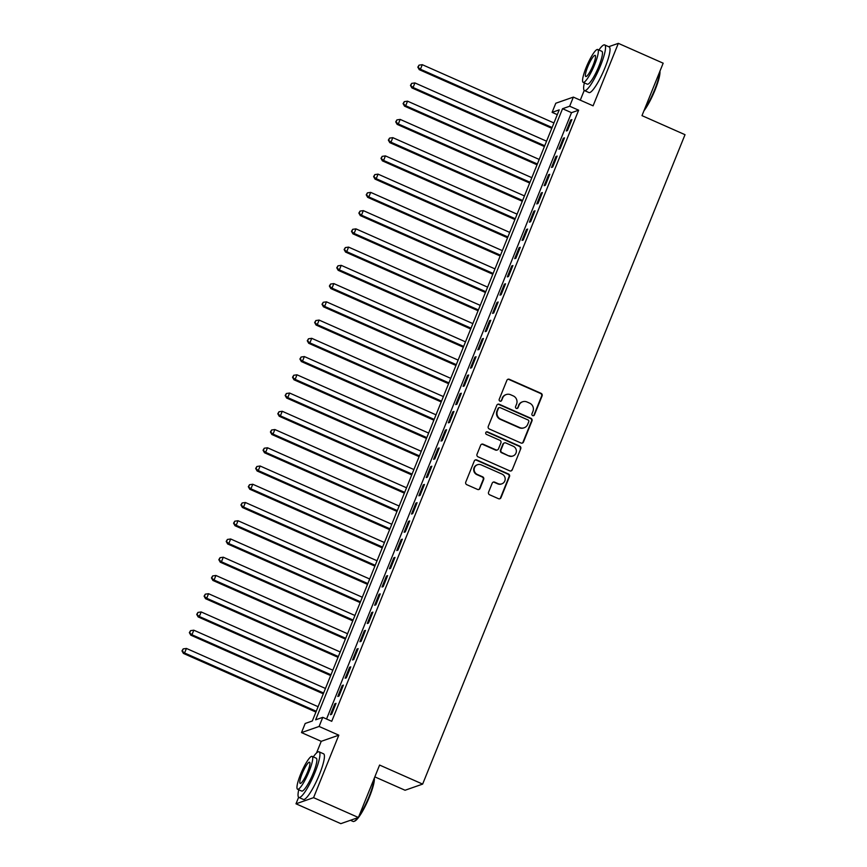 <?xml version="1.0" encoding="UTF-8"?>
<svg xmlns="http://www.w3.org/2000/svg" width="867" height="867" viewBox="0 0 867 867"><rect width="100%" height="100%" fill="white"/><g stroke="black" fill="none" stroke-linecap="round" stroke-linejoin="round"><path stroke-width="1.3" d="M532.674 415.629A1.376 1.322 70.7 0 0 534.408 414.925L542.103 395.894A1.962 1.897 70.7 0 0 541.062 393.325L509.373 379.302A1.962 1.897 70.7 0 0 506.892 380.32L499.208 399.34A1.376 1.322 70.7 0 0 500.888 401.183A1.376 1.322 70.7 0 0 501.668 400.435L502.665 397.975A6.275 6.069 70.7 0 1 510.609 394.734L513.253 395.905A6.275 6.069 70.7 0 1 516.569 404.12L515.572 406.59A1.376 1.322 70.7 0 0 517.263 408.422A1.376 1.322 70.7 0 0 518.043 407.674L519.04 405.214A6.275 6.069 70.7 0 1 526.984 401.974L529.629 403.144A6.275 6.069 70.7 0 1 532.945 411.37L531.948 413.83A1.376 1.322 70.7 0 0 532.674 415.629M533.389 415.727A1.376 1.322 70.7 0 0 533.942 415.087L541.626 396.067A1.962 1.897 70.7 0 0 540.585 393.488L508.896 379.475A1.962 1.897 70.7 0 0 507.769 379.345M500.649 401.237A1.376 1.322 70.7 0 0 501.191 400.597L502.665 397.975M517.014 408.487A1.376 1.322 70.7 0 0 517.566 407.848L519.04 405.214M488.565 492.196A1.962 1.897 70.7 0 0 489.595 494.764L498.492 498.698A1.962 1.897 70.7 0 0 500.974 497.691L509.503 476.568A1.962 1.897 70.7 0 0 508.474 473.989L476.785 459.965A1.962 1.897 70.7 0 0 474.303 460.984L465.763 482.106A1.962 1.897 70.7 0 0 466.804 484.686L477.544 489.432A1.962 1.897 70.7 0 0 480.025 488.424L483.678 479.375A1.962 1.897 70.7 0 0 482.637 476.807L477.316 474.455A5.245 5.072 70.7 0 1 477.522 464.712A5.245 5.072 70.7 0 1 481.185 464.875L502.047 474.108A5.245 5.072 70.7 0 1 501.841 483.84A5.245 5.072 70.7 0 1 498.178 483.688L494.699 482.15A1.962 1.897 70.7 0 0 492.218 483.157L488.565 492.196M322.773 717.334L319.089 726.459L301.51 732.593L305.195 723.479L312.315 720.986L559.226 109.871L552.106 112.363L555.79 103.238L573.358 97.104L569.673 106.218L562.553 108.711L315.642 719.827L322.773 717.334L331.736 721.301L578.647 110.185L569.673 106.218M573.358 97.104L593.093 105.828L618.334 43.35L663.168 63.193L641.981 115.636L685.017 134.688L422.641 784.104L379.594 765.062L358.407 817.505L313.572 797.662L338.813 735.183L319.089 726.459M520.991 443.015A1.962 1.897 70.7 0 0 523.473 442.007L532.002 420.874A1.962 1.897 70.7 0 0 530.972 418.306L499.284 404.282A1.962 1.897 70.7 0 0 496.802 405.29L488.262 426.423A1.962 1.897 70.7 0 0 489.302 428.992L520.991 443.015M520.753 448.716L512.224 469.849A1.962 1.897 70.7 0 1 509.742 470.857L478.053 456.833A1.962 1.897 70.7 0 1 477.013 454.265L480.665 445.226A1.962 1.897 70.7 0 1 483.147 444.218L496 449.897A1.962 1.897 70.7 0 0 498.482 448.889L500.909 442.885A1.962 1.897 70.7 0 0 499.869 440.317L486.495 434.4A1.376 1.322 70.7 0 1 486.55 431.853A1.376 1.322 70.7 0 1 487.503 431.896L519.723 446.147A1.962 1.897 70.7 0 1 520.753 448.716L512.224 469.849M358.407 817.505L340.829 823.65L295.994 803.807L313.572 797.662M618.334 43.35L608.699 46.72M567.462 130.549L571.884 119.603L570.692 120.014L566.27 130.96L567.462 130.549M560.093 148.788L564.515 137.842L563.322 138.254L558.901 149.2L560.093 148.788M552.723 167.028L557.145 156.082L555.953 156.504L551.531 167.45L552.723 167.028M545.354 185.278L549.776 174.332L548.583 174.744L544.162 185.69L545.354 185.278M537.984 203.517L542.406 192.572L541.214 192.983L536.792 203.929L537.984 203.517M530.615 221.757L535.037 210.811L533.844 211.223L529.423 222.169L530.615 221.757M523.235 239.996L527.656 229.051L526.475 229.473L522.053 240.419L523.235 239.996M515.865 258.247L520.287 247.301L519.105 247.713L514.684 258.659L515.865 258.247M508.495 276.486L512.917 265.54L511.736 265.952L507.314 276.898L508.495 276.486M501.126 294.726L505.548 283.78L504.366 284.192L499.945 295.138L501.126 294.726M493.757 312.965L498.178 302.019L496.997 302.442L492.575 313.388L493.757 312.965M486.387 331.216L490.809 320.27L489.627 320.682L485.195 331.627L486.387 331.216M479.017 349.455L483.439 338.509L482.247 338.921L477.825 349.867L479.017 349.455M471.648 367.695L476.07 356.749L474.878 357.161L470.456 368.107L471.648 367.695M464.278 385.934L468.7 374.988L467.508 375.411L463.086 386.357L464.278 385.934M456.909 404.185L461.331 393.239L460.139 393.651L455.717 404.596L456.909 404.185M449.54 422.424L453.961 411.478L452.769 411.89L448.347 422.836L449.54 422.424M442.17 440.664L446.592 429.718L445.4 430.13L440.978 441.075L442.17 440.664M434.8 458.903L439.222 447.957L438.03 448.38L433.608 459.326L434.8 458.903M427.42 477.153L431.842 466.208L430.661 466.619L426.239 477.565L427.42 477.153M420.051 495.393L424.472 484.447L423.291 484.859L418.869 495.805L420.051 495.393M412.681 513.632L417.103 502.687L415.922 503.098L411.5 514.044L412.681 513.632M405.312 531.872L409.733 520.926L408.552 521.349L404.13 532.295L405.312 531.872M397.942 550.122L402.364 539.176L401.183 539.588L396.761 550.534L397.942 550.122M390.573 568.362L394.994 557.416L393.813 557.828L389.381 568.774L390.573 568.362M383.203 586.601L387.625 575.655L386.433 576.067L382.011 587.013L383.203 586.601M375.834 604.841L380.255 593.895L379.063 594.318L374.642 605.264L375.834 604.841M368.464 623.091L372.886 612.145L371.694 612.557L367.272 623.503L368.464 623.091M361.095 641.331L365.516 630.385L364.324 630.797L359.903 641.743L361.095 641.331M353.725 659.57L358.147 648.624L356.955 649.036L352.533 659.982L353.725 659.57M346.356 677.81L350.777 666.864L349.585 667.287L345.164 678.232L346.356 677.81M338.986 696.06L343.408 685.114L342.216 685.526L337.794 696.472L338.986 696.06M578.647 110.185L571.516 112.677L326.545 719.003M334.846 703.766L330.425 714.711L331.606 714.3L336.028 703.354L334.846 703.766L335.713 704.145M374.826 776.875L405.062 790.249L422.641 784.104M338.813 735.183L321.234 741.328L316.531 752.979M298.627 797.293L295.994 803.807M321.234 741.328L301.51 732.593M557.297 114.661L552.106 112.363M584.228 90.406L580.283 100.16M571.516 112.677L562.553 108.711M570.692 120.014L571.559 120.405M563.322 138.254L564.189 138.644M555.953 156.504L556.82 156.884M548.583 174.744L549.45 175.123M541.214 192.983L542.081 193.374M533.844 211.223L534.711 211.613M526.475 229.473L527.342 229.853M519.105 247.713L519.972 248.092M511.736 265.952L512.603 266.342M504.366 284.192L505.233 284.582M496.997 302.442L497.853 302.821M489.627 320.682L490.484 321.061M482.247 338.921L483.114 339.3M474.878 357.161L475.745 357.551M467.508 375.411L468.375 375.79M460.139 393.651L461.006 394.03M452.769 411.89L453.636 412.269M445.4 430.13L446.267 430.52M438.03 448.38L438.897 448.759M430.661 466.619L431.528 466.999M423.291 484.859L424.158 485.238M415.922 503.098L416.789 503.489M408.552 521.349L409.419 521.728M401.183 539.588L402.039 539.968M393.813 557.828L394.669 558.207M386.433 576.067L387.3 576.457M379.063 594.318L379.93 594.697M371.694 612.557L372.561 612.936M364.324 630.797L365.191 631.176M356.955 649.036L357.822 649.426M349.585 667.287L350.452 667.666M342.216 685.526L343.083 685.905M522.595 401.789L522.129 401.952A6.275 6.069 70.7 0 0 518.564 405.377M506.23 394.539L505.754 394.713A6.275 6.069 70.7 0 0 502.188 398.137M522.118 443.145A1.962 1.897 70.7 0 0 522.996 442.17L531.536 421.037A1.962 1.897 70.7 0 0 530.496 418.468L498.807 404.445A1.962 1.897 70.7 0 0 497.68 404.325M528.751 421.752A1.376 1.322 70.7 0 0 528.025 419.953L500.205 407.642A1.376 1.322 70.7 0 0 498.471 408.357L497.42 410.947A6.275 6.069 70.7 0 0 500.736 419.173L519.745 427.583A6.275 6.069 70.7 0 0 527.7 424.353L528.751 421.752M499.251 407.609L498.774 407.772A1.376 1.322 70.7 0 0 497.994 408.52L498.471 408.357M524.134 427.778L523.657 427.94A6.275 6.069 70.7 0 1 519.279 427.756L500.259 419.335A6.275 6.069 70.7 0 1 496.943 411.121L497.994 408.52M510.869 470.987A1.962 1.897 70.7 0 0 511.747 470.012M497.376 449.962L496.899 450.125A1.962 1.897 70.7 0 1 495.523 450.071L482.681 444.381A1.962 1.897 70.7 0 0 481.553 444.251M520.287 448.889A1.962 1.897 70.7 0 0 519.246 446.321L487.026 432.059A1.376 1.322 70.7 0 0 486.322 431.961M509.341 455.804A5.245 5.072 70.7 0 0 516.364 451.23A5.245 5.072 70.7 0 0 513.21 446.223L505.862 442.972A1.962 1.897 70.7 0 0 503.369 443.98L500.953 449.984A1.962 1.897 70.7 0 0 501.982 452.552L508.864 455.966A5.245 5.072 70.7 0 0 512.527 456.129L513.004 455.955M504.486 442.907L504.009 443.08A1.962 1.897 70.7 0 0 502.903 444.142L503.369 443.98M508.864 455.966L501.516 452.715A1.962 1.897 70.7 0 1 500.476 450.146L502.903 444.142M501.841 483.84L501.364 484.014A5.245 5.072 70.7 0 1 497.701 483.851L494.223 482.312A1.962 1.897 70.7 0 0 493.095 482.182M477.522 464.712L477.045 464.885A5.245 5.072 70.7 0 0 476.839 474.617L477.316 474.455M478.671 489.562A1.962 1.897 70.7 0 0 479.549 488.587L483.201 479.549A1.962 1.897 70.7 0 0 482.16 476.98L476.839 474.617M499.609 498.828A1.962 1.897 70.7 0 0 500.497 497.853L509.037 476.731A1.962 1.897 70.7 0 0 507.997 474.162L476.308 460.139A1.962 1.897 70.7 0 0 475.181 460.009M553.948 122.951L422.283 64.689L420.441 69.241L419.249 69.663L551.78 128.305M418.306 66.965L419.043 65.144L417.829 67.138L420.441 69.241L552.095 127.514M419.043 65.144L422.283 64.689M419.249 69.663L417.829 67.138M659.928 71.213A24.352 4.552 113.9 0 1 655.084 89.94A24.352 4.552 113.9 0 1 643.91 110.868M644.539 109.318A24.959 4.66 -66.1 0 0 654.683 89.648A24.959 4.66 -66.1 0 0 659.7 71.777M584.358 82.874A24.959 4.66 -66.1 0 0 584.488 90.58A24.959 4.66 -66.1 0 0 600.517 65.675A24.959 4.66 -66.1 0 0 604.678 44.932A24.959 4.66 -66.1 0 0 598.902 50.015M584.488 90.58L588.964 92.563A24.959 4.66 -66.1 0 0 605.003 67.669A24.959 4.66 -66.1 0 0 609.165 46.916L604.678 44.932M597.731 49.495L601.85 51.326A17.969 3.36 113.9 0 1 598.859 66.26A17.969 3.36 113.9 0 1 587.317 84.186L583.188 82.365A17.969 3.36 -66.1 0 0 594.729 64.44A17.969 3.36 -66.1 0 0 597.731 49.495A17.969 3.36 -66.1 0 0 586.179 67.42A17.969 3.36 -66.1 0 0 583.188 82.365M587.707 66.889A11.574 2.167 -66.1 0 0 585.778 76.524A11.574 2.167 -66.1 0 0 593.212 64.971A11.574 2.167 -66.1 0 0 595.141 55.347A11.574 2.167 -66.1 0 0 587.707 66.889M374.327 778.1A24.352 4.552 113.9 0 1 369.483 796.827A24.352 4.552 113.9 0 1 354.798 821.06L354.039 821.374A24.959 4.66 -66.1 0 0 357.854 817.7M358.938 816.205A24.959 4.66 -66.1 0 0 369.082 796.535A24.959 4.66 -66.1 0 0 374.1 778.664M298.757 789.761A24.959 4.66 -66.1 0 0 298.887 797.456A24.959 4.66 -66.1 0 0 314.916 772.562A24.959 4.66 -66.1 0 0 319.078 751.819A24.959 4.66 -66.1 0 0 313.301 756.902M298.887 797.456L303.363 799.439A24.959 4.66 -66.1 0 0 319.403 774.545A24.959 4.66 -66.1 0 0 323.564 753.802L319.078 751.819M312.131 756.382L316.249 758.213A17.969 3.36 113.9 0 1 313.258 773.147A17.969 3.36 113.9 0 1 301.716 791.072L297.587 789.241A17.969 3.36 -66.1 0 0 309.129 771.327A17.969 3.36 -66.1 0 0 312.131 756.382A17.969 3.36 -66.1 0 0 300.578 774.307A17.969 3.36 -66.1 0 0 297.587 789.241M302.106 773.776A11.574 2.167 -66.1 0 0 300.177 783.4A11.574 2.167 -66.1 0 0 307.612 771.858A11.574 2.167 -66.1 0 0 309.541 762.223A11.574 2.167 -66.1 0 0 302.106 773.776M350.463 820.28L353.042 821.428A24.959 4.66 -66.1 0 0 354.039 821.374M546.568 141.191L414.914 82.929L413.071 87.491L411.879 87.903L544.411 146.556M410.936 85.215L411.673 83.384L410.459 85.378L413.071 87.491L544.725 145.754M411.673 83.384L414.914 82.929M411.879 87.903L410.459 85.378M539.198 159.43L407.544 101.168L405.702 105.731L404.51 106.142L537.041 164.795M403.567 103.455L404.304 101.634L403.09 103.617L405.702 105.731L537.356 163.993M404.304 101.634L407.544 101.168M404.51 106.142L403.09 103.617M531.829 177.681L400.175 119.408L398.332 123.97L397.14 124.382L529.672 183.035M396.197 121.694L396.934 119.874L395.72 121.868L398.332 123.97L529.986 182.233M396.934 119.874L400.175 119.408M397.14 124.382L395.72 121.868M524.459 195.92L392.805 137.658L390.963 142.21L389.771 142.632L522.292 201.274M388.828 139.934L389.565 138.113L388.351 140.107L390.963 142.21L522.617 200.483M389.565 138.113L392.805 137.658M389.771 142.632L388.351 140.107M517.09 214.16L385.425 155.897L383.582 160.46L382.401 160.872L514.922 219.524M381.447 158.184L382.184 156.353L380.981 158.347L383.582 160.46L515.247 218.722M382.184 156.353L385.425 155.897M382.401 160.872L380.981 158.347M509.72 232.399L378.055 174.137L376.213 178.7L375.032 179.111L507.553 237.764M374.078 176.424L374.815 174.603L373.612 176.586L376.213 178.7L507.878 236.962M374.815 174.603L378.055 174.137M375.032 179.111L373.612 176.586M502.351 250.65L370.686 192.376L368.843 196.939L367.662 197.351L500.183 256.003M366.708 194.663L367.445 192.842L366.232 194.837L368.843 196.939L500.508 255.201M367.445 192.842L370.686 192.376M367.662 197.351L366.232 194.837M494.981 268.889L363.316 210.627L361.474 215.179L360.293 215.601L492.814 274.243M359.339 212.903L360.076 211.082L358.862 213.076L361.474 215.179L493.139 273.452M360.076 211.082L363.316 210.627M360.293 215.601L358.862 213.076M487.612 287.129L355.947 228.866L354.104 233.429L352.923 233.841L485.444 292.493M351.969 231.153L352.706 229.321L351.493 231.316L354.104 233.429L485.769 291.691M352.706 229.321L355.947 228.866M352.923 233.841L351.493 231.316M480.242 305.368L348.577 247.106L346.735 251.668L345.554 252.08L478.075 310.733M344.6 249.393L345.337 247.572L344.123 249.555L346.735 251.668L478.4 309.931M345.337 247.572L348.577 247.106M345.554 252.08L344.123 249.555M472.873 323.619L341.208 265.345L339.365 269.908L338.173 270.32L470.705 328.972M337.23 267.632L337.967 265.811L336.754 267.805L339.365 269.908L471.03 328.17M337.967 265.811L341.208 265.345M338.173 270.32L336.754 267.805M465.503 341.858L333.838 283.596L331.996 288.147L330.804 288.57L463.336 347.212M329.861 285.872L330.598 284.051L329.384 286.045L331.996 288.147L463.661 346.421M330.598 284.051L333.838 283.596M330.804 288.57L329.384 286.045M458.134 360.098L326.469 301.835L324.626 306.398L323.434 306.81L455.966 365.462M322.491 304.122L323.228 302.29L322.015 304.284L324.626 306.398L456.291 364.66M323.228 302.29L326.469 301.835M323.434 306.81L322.015 304.284M450.753 378.337L319.099 320.075L317.257 324.637L316.065 325.049L448.597 383.702M315.122 322.361L315.859 320.541L314.645 322.524L317.257 324.637L448.911 382.9M315.859 320.541L319.099 320.075M316.065 325.049L314.645 322.524M443.384 396.587L311.73 338.314L309.887 342.877L308.695 343.289L441.227 401.941M307.752 340.601L308.489 338.78L307.276 340.774L309.887 342.877L441.541 401.139M308.489 338.78L311.73 338.314M308.695 343.289L307.276 340.774M436.014 414.827L304.36 356.565L302.518 361.116L301.326 361.539L433.858 420.181M300.383 358.84L301.12 357.02L299.906 359.014L302.518 361.116L434.172 419.39M301.12 357.02L304.36 356.565M301.326 361.539L299.906 359.014M428.645 433.067L296.991 374.804L295.148 379.367L293.956 379.779L426.477 438.431M293.013 377.091L293.75 375.259L292.537 377.253L295.148 379.367L426.802 437.629M293.75 375.259L296.991 374.804M293.956 379.779L292.537 377.253M421.275 451.306L289.611 393.044L287.768 397.606L286.587 398.018L419.108 456.671M285.633 395.33L286.37 393.51L285.167 395.493L287.768 397.606L419.433 455.869M286.37 393.51L289.611 393.044M286.587 398.018L285.167 395.493M413.906 469.556L282.241 411.283L280.399 415.846L279.217 416.258L411.738 474.91M278.264 413.57L279.001 411.749L277.798 413.743L280.399 415.846L412.063 474.108M279.001 411.749L282.241 411.283M279.217 416.258L277.798 413.743M406.536 487.796L274.872 429.533L273.029 434.085L271.848 434.508L404.369 493.15M270.894 431.809L271.631 429.989L270.417 431.983L273.029 434.085L404.694 492.358M271.631 429.989L274.872 429.533M271.848 434.508L270.417 431.983M399.167 506.035L267.502 447.773L265.66 452.336L264.478 452.747L396.999 511.4M263.525 450.06L264.262 448.228L263.048 450.222L265.66 452.336L397.324 510.598M264.262 448.228L267.502 447.773M264.478 452.747L263.048 450.222M391.797 524.275L260.133 466.012L258.29 470.575L257.109 470.987L389.63 529.639M256.155 468.299L256.892 466.479L255.678 468.462L258.29 470.575L389.955 528.837M256.892 466.479L260.133 466.012M257.109 470.987L255.678 468.462M384.428 542.525L252.763 484.252L250.921 488.815L249.739 489.226L382.26 547.879M248.786 486.539L249.523 484.718L248.309 486.701L250.921 488.815L382.585 547.077M249.523 484.718L252.763 484.252M249.739 489.226L248.309 486.701M377.058 560.765L245.394 502.502L243.551 507.054L242.359 507.477L374.891 566.118M241.416 504.778L242.153 502.958L240.939 504.952L243.551 507.054L375.216 565.327M242.153 502.958L245.394 502.502M242.359 507.477L240.939 504.952M369.689 579.004L238.024 520.742L236.182 525.304L234.99 525.716L367.521 584.369M234.047 523.029L234.784 521.197L233.57 523.191L236.182 525.304L367.846 583.567M234.784 521.197L238.024 520.742M234.99 525.716L233.57 523.191M362.319 597.244L230.655 538.981L228.812 543.544L227.62 543.956L360.152 602.608M226.677 541.268L227.414 539.447L226.2 541.431L228.812 543.544L360.477 601.806M227.414 539.447L230.655 538.981M227.62 543.956L226.2 541.431M354.939 615.494L223.285 557.221L221.443 561.783L220.251 562.195L352.782 620.848M219.308 559.508L220.045 557.687L218.831 559.67L221.443 561.783L353.097 620.046M220.045 557.687L223.285 557.221M220.251 562.195L218.831 559.67M347.569 633.734L215.916 575.471L214.073 580.023L212.881 580.446L345.413 639.087M211.938 577.747L212.675 575.926L211.461 577.921L214.073 580.023L345.727 638.296M212.675 575.926L215.916 575.471M212.881 580.446L211.461 577.921M340.2 651.973L208.546 593.711L206.704 598.273L205.512 598.685L338.043 657.338M204.569 595.997L205.306 594.166L204.092 596.16L206.704 598.273L338.358 656.536M205.306 594.166L208.546 593.711M205.512 598.685L204.092 596.16M332.83 670.213L201.177 611.95L199.334 616.513L198.142 616.925L330.663 675.577M197.199 614.237L197.936 612.416L196.722 614.4L199.334 616.513L330.988 674.775M197.936 612.416L201.177 611.95M198.142 616.925L196.722 614.4M325.461 688.463L193.796 630.19L191.954 634.752L190.773 635.164L323.293 693.817M189.819 632.476L190.556 630.656L189.353 632.639L191.954 634.752L323.619 693.015M190.556 630.656L193.796 630.19M190.773 635.164L189.353 632.639M318.091 706.703L186.427 648.44L184.584 652.992L183.403 653.415L315.924 712.056M182.449 650.716L183.186 648.895L181.983 650.889L184.584 652.992L316.249 711.265M183.186 648.895L186.427 648.44M183.403 653.415L181.983 650.889"/></g></svg>

